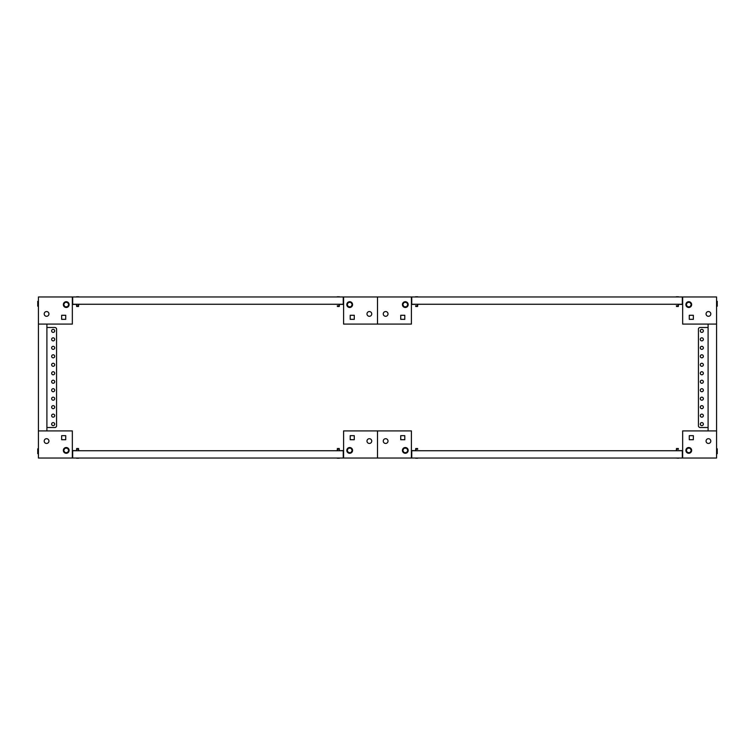 <?xml version="1.0" encoding="UTF-8"?>
<svg xmlns="http://www.w3.org/2000/svg" width="755" height="755" viewBox="0 0 755 755"><rect width="100%" height="100%" fill="white"/><g stroke="black" fill="none" stroke-linecap="round" stroke-linejoin="round"><path stroke-width="1.13" d="M46.565 311.551A2.369 2.369 0 0 0 44.196 313.92A2.369 2.369 0 0 0 46.565 316.298A2.369 2.369 0 0 0 48.943 313.92A2.369 2.369 0 0 0 46.565 311.551M72.338 324.093L72.338 296.97L38.429 296.97L38.429 324.093L72.338 324.093M65.723 315.279L61.655 315.279L61.655 319.346L65.723 319.346L65.723 315.279L61.655 315.279L61.655 319.346L65.723 319.346L65.723 315.279M82.172 304.265L72.338 304.425M66.232 307.483A2.878 2.878 0 0 0 69.111 304.595A2.878 2.878 0 0 0 66.232 301.717A2.878 2.878 0 0 0 63.354 304.595A2.878 2.878 0 0 0 66.232 307.483M67.506 306.804L68.78 304.595L67.506 302.396L64.958 302.396L63.684 304.595L64.958 306.804L67.506 306.804M38.429 301.311L37.75 301.311L37.75 306.19L38.429 306.19M369.365 443.449A2.369 2.369 0 0 0 371.734 441.08A2.369 2.369 0 0 0 369.365 438.702A2.369 2.369 0 0 0 366.987 441.08A2.369 2.369 0 0 0 369.365 443.449M343.591 430.907L343.591 458.03L411.409 458.03L411.409 430.907L377.5 430.907L377.5 458.03L377.5 430.907L343.591 430.907M350.207 439.721L354.274 439.721L354.274 435.654L350.207 435.654L350.207 439.721L354.274 439.721L354.274 435.654L350.207 435.654L350.207 439.721M333.757 450.735L343.591 450.575M349.697 447.517A2.878 2.878 0 0 0 346.819 450.405A2.878 2.878 0 0 0 349.697 453.283A2.878 2.878 0 0 0 352.576 450.405A2.878 2.878 0 0 0 349.697 447.517M348.423 448.196L347.149 450.405L348.423 452.604L350.971 452.604L352.245 450.405L350.971 448.196L348.423 448.196M46.565 443.449A2.369 2.369 0 0 1 44.196 441.08A2.369 2.369 0 0 1 46.565 438.702A2.369 2.369 0 0 1 48.943 441.08A2.369 2.369 0 0 1 46.565 443.449M72.338 430.907L72.338 458.03L38.429 458.03L38.429 430.907L72.338 430.907M61.655 435.654L65.723 435.654L65.723 439.721L61.655 439.721L61.655 435.654L61.655 439.721L65.723 439.721L65.723 435.654L61.655 435.654M82.172 450.735L72.338 450.575M66.232 453.283A2.878 2.878 0 0 1 63.354 450.405A2.878 2.878 0 0 1 66.232 447.517A2.878 2.878 0 0 1 69.111 450.405A2.878 2.878 0 0 1 66.232 453.283M67.506 448.196L68.78 450.405L67.506 452.604L64.958 452.604L63.684 450.405L64.958 448.196L67.506 448.196M38.429 453.689L37.75 453.689L37.75 448.81L38.429 448.81M369.365 311.551A2.369 2.369 0 0 1 371.734 313.92A2.369 2.369 0 0 1 369.365 316.298A2.369 2.369 0 0 1 366.987 313.92A2.369 2.369 0 0 1 369.365 311.551M343.591 324.093L343.591 296.97L377.5 296.97L377.5 324.093L343.591 324.093M354.274 319.346L350.207 319.346L350.207 315.279L354.274 315.279L354.274 319.346L354.274 315.279L350.207 315.279L350.207 319.346L354.274 319.346M333.757 304.265L343.591 304.425M349.697 301.717A2.878 2.878 0 0 1 352.576 304.595A2.878 2.878 0 0 1 349.697 307.483A2.878 2.878 0 0 1 346.819 304.595A2.878 2.878 0 0 1 349.697 301.717M348.423 306.804L347.149 304.595L348.423 302.396L350.971 302.396L352.245 304.595L350.971 306.804L348.423 306.804M78.68 296.772L76.51 296.772M78.539 306.464L76.642 306.464L76.576 305.784L78.605 305.784L78.539 306.464M76.576 304.425L76.576 305.784M78.605 304.425L78.605 305.784M72.678 304.265L72.678 296.97L343.251 296.97L343.251 304.265L72.678 304.265M339.42 296.772L337.249 296.772M339.288 306.464L337.391 306.464L337.325 305.784L339.354 305.784L339.288 306.464L339.354 304.425L339.354 305.784M337.325 305.784L337.391 306.464M337.249 458.228L339.42 458.228M337.391 448.536L339.288 448.536L339.354 449.216L337.325 449.216L337.391 448.536L337.325 450.575L337.325 449.216M339.354 450.575L339.354 449.216L339.354 450.575M343.251 450.735L343.251 458.03L72.678 458.03L72.678 450.735L343.251 450.735M76.51 458.228L78.68 458.228M76.642 448.536L78.539 448.536L78.605 449.216L76.576 449.216L76.642 448.536L76.576 450.575M78.605 450.575L78.539 448.536M53.18 329.35A1.529 1.529 0 0 0 51.651 330.879A1.529 1.529 0 0 0 53.18 332.408A1.529 1.529 0 0 0 54.7 330.879A1.529 1.529 0 0 0 53.18 329.35M53.18 337.825A1.529 1.529 0 0 0 51.651 339.354A1.529 1.529 0 0 0 53.18 340.882A1.529 1.529 0 0 0 54.7 339.354A1.529 1.529 0 0 0 53.18 337.825M53.18 346.309A1.529 1.529 0 0 0 51.651 347.829A1.529 1.529 0 0 0 53.18 349.357A1.529 1.529 0 0 0 54.7 347.829A1.529 1.529 0 0 0 53.18 346.309M53.18 354.784A1.529 1.529 0 0 0 51.651 356.303A1.529 1.529 0 0 0 53.18 357.832A1.529 1.529 0 0 0 54.7 356.303A1.529 1.529 0 0 0 53.18 354.784M53.18 363.259A1.529 1.529 0 0 0 51.651 364.788A1.529 1.529 0 0 0 53.18 366.307A1.529 1.529 0 0 0 54.7 364.788A1.529 1.529 0 0 0 53.18 363.259M53.18 371.734A1.529 1.529 0 0 0 51.651 373.263A1.529 1.529 0 0 0 53.18 374.791A1.529 1.529 0 0 0 54.7 373.263A1.529 1.529 0 0 0 53.18 371.734M53.18 380.209A1.529 1.529 0 0 0 51.651 381.737A1.529 1.529 0 0 0 53.18 383.266A1.529 1.529 0 0 0 54.7 381.737A1.529 1.529 0 0 0 53.18 380.209M53.18 388.693A1.529 1.529 0 0 0 51.651 390.212A1.529 1.529 0 0 0 53.18 391.741A1.529 1.529 0 0 0 54.7 390.212A1.529 1.529 0 0 0 53.18 388.693M53.18 397.168A1.529 1.529 0 0 0 51.651 398.697A1.529 1.529 0 0 0 53.18 400.216A1.529 1.529 0 0 0 54.7 398.697A1.529 1.529 0 0 0 53.18 397.168M53.18 405.643A1.529 1.529 0 0 0 51.651 407.171A1.529 1.529 0 0 0 53.18 408.691A1.529 1.529 0 0 0 54.7 407.171A1.529 1.529 0 0 0 53.18 405.643M53.18 414.118A1.529 1.529 0 0 0 51.651 415.646A1.529 1.529 0 0 0 53.18 417.175A1.529 1.529 0 0 0 54.7 415.646A1.529 1.529 0 0 0 53.18 414.118M53.18 422.592A1.529 1.529 0 0 0 51.651 424.121A1.529 1.529 0 0 0 53.18 425.65A1.529 1.529 0 0 0 54.7 424.121A1.529 1.529 0 0 0 53.18 422.592M46.904 430.907L46.904 324.093M38.429 430.907L38.429 324.093M46.904 327.491L54.87 327.491A1.699 1.699 0 0 1 56.568 329.18L56.568 425.82A1.699 1.699 0 0 1 54.87 427.509L46.904 427.509M56.568 329.18L56.568 425.82M701.82 425.65A1.529 1.529 0 0 0 703.349 424.121A1.529 1.529 0 0 0 701.82 422.592A1.529 1.529 0 0 0 700.3 424.121A1.529 1.529 0 0 0 701.82 425.65M701.82 417.175A1.529 1.529 0 0 0 703.349 415.646A1.529 1.529 0 0 0 701.82 414.118A1.529 1.529 0 0 0 700.3 415.646A1.529 1.529 0 0 0 701.82 417.175M701.82 408.691A1.529 1.529 0 0 0 703.349 407.171A1.529 1.529 0 0 0 701.82 405.643A1.529 1.529 0 0 0 700.3 407.171A1.529 1.529 0 0 0 701.82 408.691M701.82 400.216A1.529 1.529 0 0 0 703.349 398.697A1.529 1.529 0 0 0 701.82 397.168A1.529 1.529 0 0 0 700.3 398.697A1.529 1.529 0 0 0 701.82 400.216M701.82 391.741A1.529 1.529 0 0 0 703.349 390.212A1.529 1.529 0 0 0 701.82 388.693A1.529 1.529 0 0 0 700.3 390.212A1.529 1.529 0 0 0 701.82 391.741M701.82 383.266A1.529 1.529 0 0 0 703.349 381.737A1.529 1.529 0 0 0 701.82 380.209A1.529 1.529 0 0 0 700.3 381.737A1.529 1.529 0 0 0 701.82 383.266M701.82 374.791A1.529 1.529 0 0 0 703.349 373.263A1.529 1.529 0 0 0 701.82 371.734A1.529 1.529 0 0 0 700.3 373.263A1.529 1.529 0 0 0 701.82 374.791M701.82 366.307A1.529 1.529 0 0 0 703.349 364.788A1.529 1.529 0 0 0 701.82 363.259A1.529 1.529 0 0 0 700.3 364.788A1.529 1.529 0 0 0 701.82 366.307M701.82 357.832A1.529 1.529 0 0 0 703.349 356.303A1.529 1.529 0 0 0 701.82 354.784A1.529 1.529 0 0 0 700.3 356.303A1.529 1.529 0 0 0 701.82 357.832M701.82 349.357A1.529 1.529 0 0 0 703.349 347.829A1.529 1.529 0 0 0 701.82 346.309A1.529 1.529 0 0 0 700.3 347.829A1.529 1.529 0 0 0 701.82 349.357M701.82 340.882A1.529 1.529 0 0 0 703.349 339.354A1.529 1.529 0 0 0 701.82 337.825A1.529 1.529 0 0 0 700.3 339.354A1.529 1.529 0 0 0 701.82 340.882M701.82 332.408A1.529 1.529 0 0 0 703.349 330.879A1.529 1.529 0 0 0 701.82 329.35A1.529 1.529 0 0 0 700.3 330.879A1.529 1.529 0 0 0 701.82 332.408M708.096 324.093L708.096 430.907M716.57 324.093L716.57 296.97L682.662 296.97L682.662 324.093L716.57 324.093L716.57 458.03L682.662 458.03L682.662 430.907L716.57 430.907M708.096 427.509L700.13 427.509A1.699 1.699 0 0 1 698.432 425.82L698.432 329.18A1.699 1.699 0 0 1 700.13 327.491L708.096 327.491M698.432 425.82L698.432 329.18M385.635 311.551A2.369 2.369 0 0 0 383.266 313.92A2.369 2.369 0 0 0 385.635 316.298A2.369 2.369 0 0 0 388.013 313.92A2.369 2.369 0 0 0 385.635 311.551M411.409 324.093L411.409 296.97L377.5 296.97L377.5 324.093L411.409 324.093M404.793 315.279L400.726 315.279L400.726 319.346L404.793 319.346L404.793 315.279L400.726 315.279L400.726 319.346L404.793 319.346L404.793 315.279M421.243 304.265L411.409 304.425M405.303 307.483A2.878 2.878 0 0 0 408.181 304.595A2.878 2.878 0 0 0 405.303 301.717A2.878 2.878 0 0 0 402.424 304.595A2.878 2.878 0 0 0 405.303 307.483M406.577 306.804L407.851 304.595L406.577 302.396L404.029 302.396L402.755 304.595L404.029 306.804L406.577 306.804M708.435 443.449A2.369 2.369 0 0 0 710.804 441.08A2.369 2.369 0 0 0 708.435 438.702A2.369 2.369 0 0 0 706.057 441.08A2.369 2.369 0 0 0 708.435 443.449M689.277 439.721L693.345 439.721L693.345 435.654L689.277 435.654L689.277 439.721L693.345 439.721L693.345 435.654L689.277 435.654L689.277 439.721M672.828 450.735L682.662 450.575M688.768 447.517A2.878 2.878 0 0 0 685.889 450.405A2.878 2.878 0 0 0 688.768 453.283A2.878 2.878 0 0 0 691.646 450.405A2.878 2.878 0 0 0 688.768 447.517M687.494 448.196L686.22 450.405L687.494 452.604L690.042 452.604L691.316 450.405L690.042 448.196L687.494 448.196M716.57 453.689L717.25 453.689L717.25 448.81L716.57 448.81M385.635 443.449A2.369 2.369 0 0 1 383.266 441.08A2.369 2.369 0 0 1 385.635 438.702A2.369 2.369 0 0 1 388.013 441.08A2.369 2.369 0 0 1 385.635 443.449M400.726 435.654L404.793 435.654L404.793 439.721L400.726 439.721L400.726 435.654L400.726 439.721L404.793 439.721L404.793 435.654L400.726 435.654M421.243 450.735L411.409 450.575M405.303 453.283A2.878 2.878 0 0 1 402.424 450.405A2.878 2.878 0 0 1 405.303 447.517A2.878 2.878 0 0 1 408.181 450.405A2.878 2.878 0 0 1 405.303 453.283M406.577 448.196L407.851 450.405L406.577 452.604L404.029 452.604L402.755 450.405L404.029 448.196L406.577 448.196M708.435 311.551A2.369 2.369 0 0 1 710.804 313.92A2.369 2.369 0 0 1 708.435 316.298A2.369 2.369 0 0 1 706.057 313.92A2.369 2.369 0 0 1 708.435 311.551M693.345 319.346L689.277 319.346L689.277 315.279L693.345 315.279L693.345 319.346L693.345 315.279L689.277 315.279L689.277 319.346L693.345 319.346M672.828 304.265L682.662 304.425M688.768 301.717A2.878 2.878 0 0 1 691.646 304.595A2.878 2.878 0 0 1 688.768 307.483A2.878 2.878 0 0 1 685.889 304.595A2.878 2.878 0 0 1 688.768 301.717M687.494 306.804L686.22 304.595L687.494 302.396L690.042 302.396L691.316 304.595L690.042 306.804L687.494 306.804M716.57 301.311L717.25 301.311L717.25 306.19L716.57 306.19M417.751 296.772L415.58 296.772M417.609 306.464L415.712 306.464L415.646 305.784L417.675 305.784L417.609 306.464M415.646 305.784L415.712 306.464M417.675 304.425L417.675 305.784L417.675 304.425M411.749 304.265L411.749 296.97L682.322 296.97L682.322 304.265L411.749 304.265M678.49 296.772L676.32 296.772M678.358 306.464L676.461 306.464L676.395 305.784L678.424 305.784L678.358 306.464L678.424 304.425L678.424 305.784M676.395 305.784L676.461 306.464M675.753 458.03L678.49 458.228M676.461 448.536L678.358 448.536L678.424 449.216L676.395 449.216L676.461 448.536L676.395 450.575L676.395 449.216M678.424 449.216L678.358 448.536M682.322 450.735L682.322 458.03L411.749 458.03L411.749 450.735L682.322 450.735M415.58 458.228L417.751 458.228M415.712 448.536L417.609 448.536L417.675 449.216L415.646 449.216L415.712 448.536L415.646 450.575L415.646 449.216M417.675 449.216L417.609 448.536"/></g></svg>
